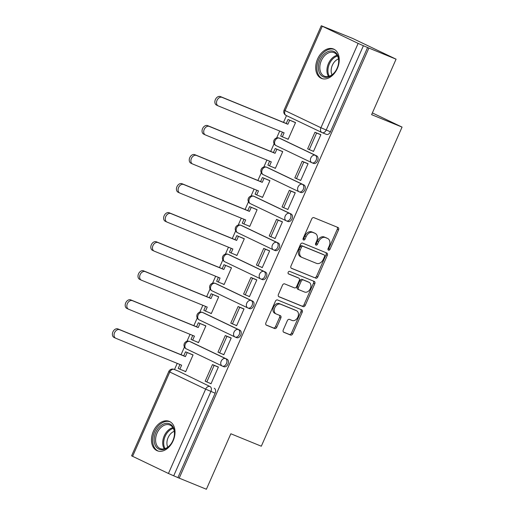 <?xml version="1.0" encoding="UTF-8"?>
<svg xmlns="http://www.w3.org/2000/svg" width="515" height="515" viewBox="0 0 515 515"><rect width="100%" height="100%" fill="white"/><g stroke="black" fill="none" stroke-linecap="round" stroke-linejoin="round"><path stroke-width="0.77" d="M328.473 250.187A1.397 1.011 115.5 0 0 329.98 249.292L338.542 229.877A1.996 1.448 115.5 0 0 338.059 227.521A1.996 1.448 115.5 0 0 338.007 227.501L313.873 217.639A1.996 1.448 115.5 0 0 311.73 218.92L303.168 238.336A1.397 1.011 115.5 0 0 303.502 239.984A1.397 1.011 115.5 0 0 303.541 239.996A1.397 1.011 115.5 0 0 305.041 239.102L306.148 236.591A6.392 4.629 115.5 0 1 313.017 232.497L315.032 233.314A6.392 4.629 115.5 0 1 315.206 233.398A6.392 4.629 115.5 0 1 316.738 240.917L315.631 243.428A1.397 1.011 115.5 0 0 315.965 245.076A1.397 1.011 115.5 0 0 316.004 245.095A1.397 1.011 115.5 0 0 317.51 244.2L318.618 241.683A6.392 4.629 115.5 0 1 325.486 237.589L327.495 238.413A6.392 4.629 115.5 0 1 327.675 238.49A6.392 4.629 115.5 0 1 329.207 246.009L328.1 248.526A1.397 1.011 115.5 0 0 328.435 250.168A1.397 1.011 115.5 0 0 328.473 250.187M327.971 249.518A1.397 1.011 115.5 0 0 328.712 248.687L337.274 229.272A1.996 1.448 115.5 0 0 337.087 227.121M303.032 239.327A1.397 1.011 115.5 0 0 303.773 238.497L304.886 235.986L306.148 236.591M315.502 244.419A1.397 1.011 115.5 0 0 316.242 243.595L317.349 241.078L318.618 241.683M222.48 366.139L223.774 366.667A4.069 2.807 -67.8 0 0 223.877 366.712A4.069 2.807 -67.8 0 0 227.984 364.079A4.069 2.807 -67.8 0 0 227.057 359.219L191.213 342.095A4.069 2.807 -67.8 0 0 191.11 342.05A4.069 2.807 -67.8 0 0 191.007 342.012M235.291 337.093L236.585 337.621A4.069 2.807 -67.8 0 0 236.688 337.666A4.069 2.807 -67.8 0 0 240.795 335.033A4.069 2.807 -67.8 0 0 239.868 330.179L204.024 313.049A4.069 2.807 -67.8 0 0 203.921 313.004A4.069 2.807 -67.8 0 0 203.811 312.966M248.101 308.047L249.395 308.582A4.069 2.807 -67.8 0 0 249.498 308.627A4.069 2.807 -67.8 0 0 253.599 305.994A4.069 2.807 -67.8 0 0 252.678 301.133L216.834 284.003A4.069 2.807 -67.8 0 0 216.731 283.958A4.069 2.807 -67.8 0 0 216.622 283.92M260.912 279.008L262.206 279.536A4.069 2.807 -67.8 0 0 262.309 279.581A4.069 2.807 -67.8 0 0 266.409 276.948A4.069 2.807 -67.8 0 0 265.489 272.087L229.639 254.957A4.069 2.807 -67.8 0 0 229.542 254.912A4.069 2.807 -67.8 0 0 229.433 254.874M273.716 249.962L275.016 250.49A4.069 2.807 -67.8 0 0 275.119 250.535A4.069 2.807 -67.8 0 0 279.22 247.902A4.069 2.807 -67.8 0 0 278.3 243.041L242.449 225.918A4.069 2.807 -67.8 0 0 242.346 225.873A4.069 2.807 -67.8 0 0 242.243 225.834M286.527 220.916L287.827 221.45A4.069 2.807 -67.8 0 0 287.924 221.495A4.069 2.807 -67.8 0 0 292.031 218.862A4.069 2.807 -67.8 0 0 291.11 214.002L255.26 196.872A4.069 2.807 -67.8 0 0 255.157 196.827A4.069 2.807 -67.8 0 0 255.054 196.788M299.337 191.876L300.631 192.404A4.069 2.807 -67.8 0 0 300.734 192.449A4.069 2.807 -67.8 0 0 304.841 189.816A4.069 2.807 -67.8 0 0 303.921 184.956L268.07 167.826A4.069 2.807 -67.8 0 0 267.967 167.781A4.069 2.807 -67.8 0 0 267.864 167.742M312.148 162.83L313.442 163.358A4.069 2.807 -67.8 0 0 313.545 163.403A4.069 2.807 -67.8 0 0 317.652 160.77A4.069 2.807 -67.8 0 0 316.731 155.91L280.881 138.786A4.069 2.807 -67.8 0 0 280.778 138.741A4.069 2.807 -67.8 0 0 280.675 138.696M337.357 68.418A15.881 10.937 -67.8 0 0 333.482 49.002A15.881 10.937 -67.8 0 0 317.601 58.98A15.881 10.937 -67.8 0 0 321.469 78.396A15.881 10.937 -67.8 0 0 337.357 68.418M173.13 440.782A15.881 10.937 -67.8 0 0 169.255 421.36A15.881 10.937 -67.8 0 0 153.367 431.338A15.881 10.937 -67.8 0 0 157.242 450.76A15.881 10.937 -67.8 0 0 173.13 440.782M283.269 329.903A1.996 1.448 115.5 0 0 283.746 332.259A1.996 1.448 115.5 0 0 283.804 332.278L290.569 335.046A1.996 1.448 115.5 0 0 292.72 333.765L302.228 312.206A1.996 1.448 115.5 0 0 301.751 309.85A1.996 1.448 115.5 0 0 301.693 309.83L277.566 299.968A1.996 1.448 115.5 0 0 275.416 301.249L265.907 322.808A1.996 1.448 115.5 0 0 266.384 325.165A1.996 1.448 115.5 0 0 266.442 325.184L274.617 328.531A1.996 1.448 115.5 0 0 276.767 327.25L280.836 318.019A1.996 1.448 115.5 0 0 280.36 315.669A1.996 1.448 115.5 0 0 280.302 315.644L276.246 313.989A5.343 3.869 115.5 0 1 276.098 313.925A5.343 3.869 115.5 0 1 274.862 307.532A5.343 3.869 115.5 0 1 280.559 304.211L296.447 310.7A5.343 3.869 115.5 0 1 296.595 310.77A5.343 3.869 115.5 0 1 297.831 317.156A5.343 3.869 115.5 0 1 292.134 320.478L289.482 319.397A1.996 1.448 115.5 0 0 287.338 320.678L283.269 329.903M322.281 26.278L285.085 110.616L320.929 127.746L358.131 43.402L321.289 25.75L352.627 38.413L396.074 59.174L371.605 114.652L402.06 127.102L261.311 446.215L230.855 433.765L206.386 489.25L179.207 478.145L368.894 48.069L363.397 45.732L326.195 130.07A4.069 2.807 112.2 0 1 322.12 132.632A4.069 2.807 112.2 0 1 322.023 132.587A4.069 2.948 115.5 0 1 321.907 132.535A4.069 4.069 0 0 0 322.12 132.632L326.356 134.357A4.069 2.807 112.2 0 1 326.253 134.312L322.229 132.67M396.074 59.174L368.894 48.069M315.637 278.209A1.996 1.448 115.5 0 0 317.787 276.935L327.295 255.369A1.996 1.448 115.5 0 0 326.819 253.02A1.996 1.448 115.5 0 0 326.761 252.994L302.633 243.132A1.996 1.448 115.5 0 0 300.483 244.413L290.975 265.978A1.996 1.448 115.5 0 0 291.451 268.328A1.996 1.448 115.5 0 0 291.509 268.354L314.375 277.604A1.996 1.448 115.5 0 0 316.519 276.33L326.027 254.764A1.996 1.448 115.5 0 0 325.841 252.614M314.762 283.784L305.253 305.35A1.996 1.448 115.5 0 1 303.103 306.631L278.976 296.769A1.996 1.448 115.5 0 1 278.918 296.743A1.996 1.448 115.5 0 1 278.441 294.393L282.51 285.162A1.996 1.448 115.5 0 1 284.66 283.887L294.445 287.885A1.996 1.448 115.5 0 0 296.589 286.604L299.292 280.482A1.996 1.448 115.5 0 0 298.809 278.132A1.996 1.448 115.5 0 0 298.758 278.106L288.567 273.941A1.397 1.011 115.5 0 1 288.529 273.928A1.397 1.011 115.5 0 1 288.207 272.255A1.397 1.011 115.5 0 1 289.694 271.386L314.227 281.409A1.996 1.448 115.5 0 1 314.285 281.435A1.996 1.448 115.5 0 1 314.762 283.784L313.493 283.179L303.985 304.745L305.253 305.35M178.196 371.051A4.069 2.807 112.2 0 1 178.299 371.09A4.069 2.807 112.2 0 1 178.402 371.135L210.017 386.533A4.069 2.807 112.2 0 1 210.905 391.471L173.709 475.809L168.444 473.485L131.602 455.827L168.798 371.489L169.796 372.017L132.593 456.354M286.501 115.618L283.52 122.364M279.703 131.022L276.639 137.975M274.102 143.724L270.71 151.404M266.892 160.068L263.828 167.014M261.292 172.77L257.906 180.45M254.082 189.114L251.017 196.061M248.481 201.816L245.095 209.496M241.271 218.154L238.207 225.107M235.67 230.855L232.284 238.542M228.46 247.2L225.396 254.153M222.86 259.901L219.474 267.581M215.65 276.246L212.586 283.192M210.049 288.947L206.663 296.627M202.846 305.286L199.775 312.238M197.239 317.993L193.852 325.673M190.035 334.332L186.971 341.284M184.428 347.033L181.042 354.719M177.224 363.378L174.501 369.538M179.207 478.145L173.709 475.809M358.131 43.402L363.397 45.732M286.314 138.451L288.155 139.327L295.546 122.57L293.608 121.759M311.903 150.676L313.487 151.436L320.877 134.679L318.933 133.874M299.093 179.716L300.676 180.475L308.073 163.719L306.122 162.92M273.504 167.491L275.345 168.373L282.735 151.616L280.797 150.805M286.282 208.762L287.872 209.521L295.262 192.764L293.312 191.966M260.693 196.537L262.534 197.419L269.924 180.662L267.987 179.844M273.471 237.808L275.062 238.567L282.452 221.811L280.501 221.012M247.882 225.583L249.724 226.458L257.114 209.708L255.176 208.89M260.661 266.854L262.251 267.613L269.641 250.857L267.691 250.052M235.072 254.629L236.913 255.504L244.303 238.748L242.365 237.936M247.85 295.893L249.44 296.653L256.831 279.896L254.88 279.098M222.261 283.668L224.102 284.55L231.499 267.794L229.555 266.976M235.04 324.939L236.63 325.699L244.02 308.942L242.069 308.144M209.457 312.714L211.298 313.596L218.688 296.84L216.744 296.022M222.229 353.985L223.819 354.745L231.209 337.988L229.265 337.183M196.646 341.76L198.487 342.636L205.878 325.879L203.934 325.068M209.418 383.031L211.008 383.784L218.399 367.028L216.455 366.229M183.836 370.8L185.677 371.682L193.067 354.925L191.123 354.114M402.06 127.102L372.371 112.914M177.939 477.54L215.141 393.196A4.069 2.807 -67.8 0 0 214.246 388.265M367.626 47.464L330.43 131.801A4.069 2.807 112.2 0 1 326.356 134.357M326.581 237.975A6.392 4.629 115.5 0 0 326.407 237.885A6.392 4.629 115.5 0 0 326.233 237.808L327.495 238.413M317.349 241.078A6.392 4.629 115.5 0 1 324.218 236.984L326.233 237.808M314.111 232.877A6.392 4.629 115.5 0 0 313.944 232.793A6.392 4.629 115.5 0 0 313.764 232.709L315.032 233.314M304.886 235.986A6.392 4.629 115.5 0 1 311.755 231.892L313.764 232.709M291.162 268.122L314.375 277.604M324.534 256.612A1.397 1.011 115.5 0 0 324.199 254.964A1.397 1.011 115.5 0 0 324.16 254.951L302.981 246.292A1.397 1.011 115.5 0 0 301.475 247.187L300.309 249.839A6.392 4.629 115.5 0 0 301.841 257.358A6.392 4.629 115.5 0 0 302.015 257.442L316.493 263.358A6.392 4.629 115.5 0 0 323.362 259.264L324.534 256.612M322.969 254.378A1.397 1.011 115.5 0 0 322.931 254.359A1.397 1.011 115.5 0 0 322.892 254.346L324.16 254.951M300.754 256.837A6.392 4.629 115.5 0 1 300.573 256.753A6.392 4.629 115.5 0 1 299.041 249.234L300.206 246.582A1.397 1.011 115.5 0 1 301.713 245.687L322.892 254.346M278.628 296.543L301.841 306.026A1.996 1.448 115.5 0 0 303.985 304.745M297.599 277.553A1.996 1.448 115.5 0 0 297.548 277.527A1.996 1.448 115.5 0 0 297.49 277.501L288.284 273.742M304.597 292.031A5.343 3.869 115.5 0 0 310.294 288.715A5.343 3.869 115.5 0 0 309.058 282.323A5.343 3.869 115.5 0 0 308.91 282.259L303.316 279.967A1.996 1.448 115.5 0 0 301.166 281.248L298.468 287.37A1.996 1.448 115.5 0 0 298.945 289.72A1.996 1.448 115.5 0 0 299.003 289.745L304.597 292.031M307.938 281.789A5.343 3.869 115.5 0 0 307.79 281.718A5.343 3.869 115.5 0 0 307.642 281.654L308.91 282.259M298.893 289.694L297.734 289.14A1.996 1.448 115.5 0 1 297.683 289.115A1.996 1.448 115.5 0 1 297.2 286.765L299.904 280.643A1.996 1.448 115.5 0 1 302.048 279.362L307.642 281.654M313.493 283.179A1.996 1.448 115.5 0 0 313.307 281.036M295.468 310.236A5.343 3.869 115.5 0 0 295.327 310.165A5.343 3.869 115.5 0 0 295.179 310.094L296.447 310.7M274.978 313.384A5.343 3.869 115.5 0 1 274.83 313.32A5.343 3.869 115.5 0 1 273.594 306.927A5.343 3.869 115.5 0 1 279.291 303.605L295.179 310.094M266.094 324.959L273.356 327.92A1.996 1.448 115.5 0 0 275.499 326.645L279.568 317.414A1.996 1.448 115.5 0 0 279.381 315.27M283.456 332.053L289.308 334.441A1.996 1.448 115.5 0 0 291.451 333.16L300.966 311.601A1.996 1.448 115.5 0 0 300.773 309.451M216.635 105.137A4.68 3.393 -64.5 0 1 216.506 105.079A4.68 3.393 -64.5 0 1 215.418 99.485A4.68 3.393 -64.5 0 1 220.414 96.575L222.055 97.361A4.68 3.393 115.5 0 0 217.066 100.27A4.68 3.393 115.5 0 0 218.148 105.865A4.68 3.393 115.5 0 0 218.283 105.923L284.106 132.825L282.342 136.829L288.2 139.224M282.342 136.829L280.694 136.037L282.42 132.136M220.414 96.575L286.237 123.471L288.007 119.467L295.513 122.654M295.237 122.422L288.007 119.467M320.819 134.647L314.961 132.252L307.648 148.822L309.296 149.608L316.603 133.037L320.839 134.769M309.296 149.608L313.532 151.339M314.961 132.252L316.603 133.037M222.055 97.361L287.885 124.257L289.649 120.259M287.885 124.257L286.237 123.471M337.647 55.305A13.744 9.47 112.2 0 1 338.516 63.602A13.744 9.47 112.2 0 1 335.291 71.495A13.744 9.47 112.2 0 1 319.493 72.988A13.744 9.47 112.2 0 1 323.935 54.326A13.744 9.47 112.2 0 1 337.647 55.305M338.484 63.77A12.721 8.768 -67.8 0 0 337.653 56.238A12.721 8.768 -67.8 0 0 334.068 52.646A12.721 8.768 -67.8 0 0 322.796 57.963A12.721 8.768 -67.8 0 0 320.851 72.609A12.721 8.768 -67.8 0 0 324.444 76.201A12.721 8.768 -67.8 0 0 335.387 71.36M332.021 74.797A10.017 6.901 112.2 0 1 331.963 74.681A10.017 6.901 112.2 0 1 338.497 58.955M334.538 49.543L334.589 49.562A15.778 10.873 -67.8 0 0 334.538 49.543A15.778 10.873 -67.8 0 0 320.562 56.135A15.778 10.873 -67.8 0 0 318.148 74.295A15.778 10.873 -67.8 0 0 322.602 78.75A15.778 10.873 -67.8 0 0 322.654 78.769L322.602 78.75M173.413 427.669A13.744 9.47 112.2 0 1 174.282 435.967A13.744 9.47 112.2 0 1 171.057 443.859A13.744 9.47 112.2 0 1 155.266 445.346A13.744 9.47 112.2 0 1 159.708 426.684A13.744 9.47 112.2 0 1 173.413 427.669M174.257 436.128A12.721 8.768 -67.8 0 0 173.426 428.602A12.721 8.768 -67.8 0 0 169.834 425.01A12.721 8.768 -67.8 0 0 158.562 430.328A12.721 8.768 -67.8 0 0 156.618 444.973A12.721 8.768 -67.8 0 0 160.21 448.565A12.721 8.768 -67.8 0 0 171.154 443.718M167.787 447.162A10.017 6.901 112.2 0 1 167.729 447.039A10.017 6.901 112.2 0 1 174.263 431.319M170.304 421.901L170.362 421.927A15.778 10.873 -67.8 0 0 170.304 421.901A15.778 10.873 -67.8 0 0 156.335 428.499A15.778 10.873 -67.8 0 0 153.921 446.66A15.778 10.873 -67.8 0 0 158.369 451.114A15.778 10.873 -67.8 0 0 158.427 451.134L158.369 451.114M203.824 134.183A4.68 3.393 -64.5 0 1 203.695 134.125A4.68 3.393 -64.5 0 1 202.614 128.525A4.68 3.393 -64.5 0 1 207.603 125.615L209.245 126.407A4.68 3.393 115.5 0 0 204.255 129.317A4.68 3.393 115.5 0 0 205.343 134.911A4.68 3.393 115.5 0 0 205.472 134.969L271.302 161.871L269.532 165.869L275.396 168.263M269.532 165.869L267.89 165.083L269.609 161.176M207.603 125.615L273.433 152.517L275.197 148.513L282.703 151.693M282.426 151.468L275.197 148.513M308.009 163.693L302.151 161.298L294.838 177.868L296.486 178.654L303.792 162.083L308.028 163.815M296.486 178.654L300.721 180.385M302.151 161.298L303.792 162.083M209.245 126.407L275.074 153.303L276.845 149.298M275.074 153.303L273.433 152.517M191.014 163.223A4.68 3.393 -64.5 0 1 190.885 163.171A4.68 3.393 -64.5 0 1 189.803 157.571A4.68 3.393 -64.5 0 1 194.792 154.661L196.44 155.446A4.68 3.393 115.5 0 0 191.445 158.356A4.68 3.393 115.5 0 0 192.533 163.957A4.68 3.393 115.5 0 0 192.661 164.015L258.491 190.911L256.721 194.915L262.586 197.309M256.721 194.915L255.08 194.129L256.798 190.222M194.792 154.661L260.622 181.563L262.386 177.559L269.892 180.739M269.615 180.514L262.386 177.559M295.204 192.739L289.34 190.344L282.027 206.914L283.675 207.7L290.988 191.129L295.217 192.861M283.675 207.7L287.911 209.431M289.34 190.344L290.988 191.129M196.44 155.446L262.264 182.349L264.034 178.345M262.264 182.349L260.622 181.563M178.203 192.269A4.68 3.393 -64.5 0 1 178.074 192.211A4.68 3.393 -64.5 0 1 176.993 186.617A4.68 3.393 -64.5 0 1 181.982 183.707L183.63 184.492A4.68 3.393 115.5 0 0 178.641 187.402A4.68 3.393 115.5 0 0 179.722 192.996A4.68 3.393 115.5 0 0 179.851 193.054L245.681 219.957L243.917 223.961L249.775 226.355M243.917 223.961L242.269 223.175L243.988 219.268M181.982 183.707L247.812 210.603L249.575 206.605L257.082 209.785M256.805 209.554L249.575 206.605M282.394 221.785L276.529 219.384L269.223 235.954L270.864 236.746L278.177 220.175L282.407 221.901M270.864 236.746L275.1 238.471M276.529 219.384L278.177 220.175M183.63 184.492L249.46 211.395L251.223 207.391M249.46 211.395L247.812 210.603M165.392 221.315A4.68 3.393 -64.5 0 1 165.264 221.257A4.68 3.393 -64.5 0 1 164.182 215.656A4.68 3.393 -64.5 0 1 169.171 212.753L170.819 213.538A4.68 3.393 115.5 0 0 165.83 216.448A4.68 3.393 115.5 0 0 166.911 222.042A4.68 3.393 115.5 0 0 167.04 222.1L232.87 249.003L231.106 253L236.964 255.395M231.106 253L229.458 252.215L231.177 248.307M169.171 212.753L235.001 239.649L236.765 235.645L244.271 238.825M243.994 238.6L236.765 235.645M269.583 250.824L263.719 248.43L256.412 265L258.054 265.785L265.367 249.215L269.596 250.947M258.054 265.785L262.29 267.517M263.719 248.43L265.367 249.215M170.819 213.538L236.649 240.434L238.413 236.43M236.649 240.434L235.001 239.649M152.582 250.361A4.68 3.393 -64.5 0 1 152.453 250.303A4.68 3.393 -64.5 0 1 151.371 244.702A4.68 3.393 -64.5 0 1 156.36 241.793L158.008 242.578A4.68 3.393 115.5 0 0 153.019 245.488A4.68 3.393 115.5 0 0 154.101 251.088A4.68 3.393 115.5 0 0 154.23 251.146L220.059 278.042L218.296 282.046L224.154 284.441M218.296 282.046L216.648 281.261L218.373 277.353M156.36 241.793L222.19 268.695L223.954 264.691L231.46 267.871M231.184 267.646L223.954 264.691M256.773 279.87L250.908 277.476L243.601 294.046L245.249 294.831L252.556 278.261L256.792 279.993M245.249 294.831L249.479 296.563M250.908 277.476L252.556 278.261M158.008 242.578L223.838 269.48L225.602 265.476M223.838 269.48L222.19 268.695M139.771 279.4A4.68 3.393 -64.5 0 1 139.642 279.342A4.68 3.393 -64.5 0 1 138.561 273.748A4.68 3.393 -64.5 0 1 143.55 270.839L145.198 271.624A4.68 3.393 115.5 0 0 140.209 274.534A4.68 3.393 115.5 0 0 141.29 280.134A4.68 3.393 115.5 0 0 141.419 280.192L207.249 307.088L205.485 311.092L211.343 313.487M205.485 311.092L203.837 310.307L205.562 306.399M143.55 270.839L209.38 297.741L211.144 293.737L218.65 296.917M218.373 296.692L211.144 293.737M243.962 308.916L238.097 306.522L230.791 323.092L232.439 323.877L239.745 307.307L243.981 309.032M232.439 323.877L236.668 325.602M238.097 306.522L239.745 307.307M145.198 271.624L211.028 298.526L212.792 294.522M211.028 298.526L209.38 297.741M126.96 308.446A4.68 3.393 -64.5 0 1 126.832 308.388A4.68 3.393 -64.5 0 1 125.75 302.794A4.68 3.393 -64.5 0 1 130.739 299.885L132.387 300.67A4.68 3.393 115.5 0 0 127.398 303.58A4.68 3.393 115.5 0 0 128.48 309.174A4.68 3.393 115.5 0 0 128.608 309.232L194.438 336.134L192.674 340.138L198.532 342.533M192.674 340.138L191.026 339.346L192.752 335.445M130.739 299.885L196.569 326.78L198.333 322.776L205.839 325.963M205.562 325.731L198.333 322.776M231.151 337.956L225.287 335.561L217.98 352.131L219.628 352.917L226.935 336.347L231.171 338.078M219.628 352.917L223.858 354.648M225.287 335.561L226.935 336.347M132.387 300.67L198.217 327.566L199.981 323.568M198.217 327.566L196.569 326.78M114.156 337.492A4.68 3.393 -64.5 0 1 114.021 337.434A4.68 3.393 -64.5 0 1 112.94 331.834A4.68 3.393 -64.5 0 1 117.929 328.924L119.577 329.716A4.68 3.393 115.5 0 0 114.588 332.626A4.68 3.393 115.5 0 0 115.669 338.22A4.68 3.393 115.5 0 0 115.798 338.278L181.628 365.18L179.864 369.178L185.722 371.573M179.864 369.178L178.216 368.392L179.941 364.485M117.929 328.924L183.758 355.826L185.522 351.822L193.028 355.002M192.752 354.777L185.522 351.822M218.341 367.002L212.476 364.607L205.17 381.177L206.818 381.963L214.124 365.393L218.36 367.124M206.818 381.963L211.053 383.694M212.476 364.607L214.124 365.393M119.577 329.716L185.406 356.612L187.17 352.608M185.406 356.612L183.758 355.826M328.712 248.687L329.98 249.292M303.773 238.497L305.041 239.102M316.242 243.595L317.51 244.2M191.11 342.05L189.604 341.432A4.069 2.807 112.2 0 1 189.707 341.477L225.557 358.607A4.069 2.807 112.2 0 1 226.478 363.468A4.069 2.807 112.2 0 1 222.377 366.101A4.069 2.807 112.2 0 1 222.274 366.056A4.069 2.948 -64.5 0 1 222.158 366.004A4.069 2.948 -64.5 0 1 221.18 361.215A4.069 2.948 -64.5 0 1 225.557 358.607L227.057 359.219M191.213 342.095L189.707 341.477A4.069 2.948 115.5 0 0 185.336 344.084A4.069 2.948 -64.5 0 0 186.314 348.874A4.069 2.948 -64.5 0 0 186.424 348.925M203.921 313.004L202.414 312.393A4.069 2.807 112.2 0 1 202.517 312.438L238.368 329.561A4.069 2.807 112.2 0 1 239.288 334.422A4.069 2.807 112.2 0 1 235.181 337.055A4.069 2.807 112.2 0 1 235.085 337.01A4.069 2.948 -64.5 0 1 234.969 336.958A4.069 2.948 -64.5 0 1 233.99 332.169A4.069 2.948 -64.5 0 1 238.368 329.561L239.868 330.179M204.024 313.049L202.517 312.438A4.069 2.948 115.5 0 0 198.146 315.045A4.069 2.948 -64.5 0 0 199.118 319.834A4.069 2.948 -64.5 0 0 199.234 319.879M216.731 283.958L215.225 283.347A4.069 2.807 112.2 0 1 215.328 283.392L251.178 300.515A4.069 2.807 112.2 0 1 252.099 305.376A4.069 2.807 112.2 0 1 247.992 308.009A4.069 2.807 112.2 0 1 247.889 307.964A4.069 2.948 -64.5 0 1 247.779 307.918A4.069 2.948 -64.5 0 1 246.801 303.129A4.069 2.948 -64.5 0 1 251.178 300.515L252.678 301.133M216.834 284.003L215.328 283.392A4.069 2.948 115.5 0 0 210.957 285.999A4.069 2.948 -64.5 0 0 211.929 290.788A4.069 2.948 -64.5 0 0 212.045 290.84M229.542 254.912L228.036 254.301A4.069 2.807 112.2 0 1 228.139 254.346L263.989 271.476A4.069 2.807 112.2 0 1 264.91 276.336A4.069 2.807 112.2 0 1 260.802 278.969A4.069 2.807 112.2 0 1 260.699 278.924A4.069 2.948 -64.5 0 1 260.59 278.873A4.069 2.948 -64.5 0 1 259.611 274.083A4.069 2.948 -64.5 0 1 263.989 271.476L265.489 272.087M229.639 254.957L228.139 254.346A4.069 2.948 115.5 0 0 223.768 256.953A4.069 2.948 -64.5 0 0 224.74 261.742A4.069 2.948 -64.5 0 0 224.855 261.794M242.346 225.873L240.846 225.255A4.069 2.807 112.2 0 1 240.949 225.3L276.793 242.43A4.069 2.807 112.2 0 1 277.72 247.29A4.069 2.807 112.2 0 1 273.613 249.923A4.069 2.807 112.2 0 1 273.51 249.878A4.069 2.948 -64.5 0 1 273.401 249.827A4.069 2.948 -64.5 0 1 272.422 245.037A4.069 2.948 -64.5 0 1 276.793 242.43L278.3 243.041M242.449 225.918L240.949 225.3A4.069 2.948 115.5 0 0 236.578 227.907A4.069 2.948 -64.5 0 0 237.55 232.696A4.069 2.948 -64.5 0 0 237.666 232.748M255.157 196.827L253.657 196.215A4.069 2.807 112.2 0 1 253.76 196.26L289.604 213.384A4.069 2.807 112.2 0 1 290.531 218.244A4.069 2.807 112.2 0 1 286.424 220.877A4.069 2.807 112.2 0 1 286.321 220.832A4.069 2.948 -64.5 0 1 286.211 220.78A4.069 2.948 -64.5 0 1 285.233 215.991A4.069 2.948 -64.5 0 1 289.604 213.384L291.11 214.002M255.26 196.872L253.76 196.26A4.069 2.948 115.5 0 0 249.382 198.867A4.069 2.948 -64.5 0 0 250.361 203.657A4.069 2.948 -64.5 0 0 250.477 203.708M267.967 167.781L266.467 167.169A4.069 2.807 112.2 0 1 266.57 167.214L302.414 184.344A4.069 2.807 112.2 0 1 303.341 189.205A4.069 2.807 112.2 0 1 299.234 191.838A4.069 2.807 112.2 0 1 299.131 191.786A4.069 2.948 -64.5 0 1 299.022 191.741A4.069 2.948 -64.5 0 1 298.043 186.951A4.069 2.948 -64.5 0 1 302.414 184.344L303.921 184.956M268.07 167.826L266.57 167.214A4.069 2.948 115.5 0 0 262.193 169.821A4.069 2.948 -64.5 0 0 263.171 174.611A4.069 2.948 -64.5 0 0 263.287 174.662M280.778 138.741L279.278 138.123A4.069 2.807 112.2 0 1 279.381 138.168L315.225 155.298A4.069 2.807 112.2 0 1 316.152 160.159A4.069 2.807 112.2 0 1 312.045 162.792A4.069 2.807 112.2 0 1 311.942 162.746A4.069 2.948 -64.5 0 1 311.826 162.695A4.069 2.948 -64.5 0 1 310.854 157.905A4.069 2.948 -64.5 0 1 315.225 155.298L316.731 155.91M280.881 138.786L279.381 138.168A4.069 2.948 115.5 0 0 275.004 140.775A4.069 2.948 -64.5 0 0 275.982 145.565A4.069 2.948 -64.5 0 0 276.091 145.616M178.402 371.135L210.017 386.533A4.069 2.948 -64.5 0 0 205.64 389.14L169.796 372.017A4.069 2.948 -64.5 0 1 174.167 369.41A4.069 2.807 112.2 0 0 174.064 369.364A4.069 4.069 0 0 0 168.798 371.489M168.444 473.485L205.64 389.14L215.141 393.196M330.43 131.801L320.929 127.746A4.069 2.948 115.5 0 0 321.907 132.535L286.057 115.405A4.069 2.948 115.5 0 0 286.173 115.457M285.085 110.616L284.087 110.088A4.069 4.069 0 0 0 286.057 115.405A4.069 2.948 115.5 0 1 285.085 110.616M324.218 236.984L325.486 237.589M311.755 231.892L313.017 232.497M337.274 229.272L338.542 229.877M326.027 254.764L327.295 255.369M316.519 276.33L317.787 276.935M301.713 245.687L302.981 246.292M300.206 246.582L301.475 247.187M299.041 249.234L300.309 249.839M301.841 306.026L303.103 306.631M297.49 277.501L298.758 278.106M302.048 279.362L303.316 279.967M299.904 280.643L301.166 281.248M297.2 286.765L298.468 287.37M279.291 303.605L280.559 304.211M279.568 317.414L280.836 318.019M275.499 326.645L276.767 327.25M273.356 327.92L274.617 328.531M300.966 311.601L302.228 312.206M291.451 333.16L292.72 333.765M289.308 334.441L290.569 335.046M328.486 76.465A12.721 8.768 112.2 0 1 327.965 75.518A12.721 8.768 112.2 0 1 328.531 63.377A12.721 8.768 112.2 0 1 337.138 55.292M337.55 56.026A12.309 8.478 -67.8 0 0 329.4 63.924A12.309 8.478 -67.8 0 0 328.918 75.525A12.309 8.478 -67.8 0 0 329.291 76.233M164.253 448.823A12.721 8.768 112.2 0 1 163.738 447.883A12.721 8.768 112.2 0 1 164.298 435.735A12.721 8.768 112.2 0 1 172.905 427.656M173.317 428.383A12.309 8.478 -67.8 0 0 165.167 436.289A12.309 8.478 -67.8 0 0 164.684 447.889A12.309 8.478 -67.8 0 0 165.064 448.597M313.545 163.403L312.045 162.792A4.069 4.069 0 0 1 311.826 162.695L275.982 145.565A4.069 4.069 0 0 1 274.012 140.247A4.069 4.069 0 0 1 279.278 138.123M300.734 192.449L299.234 191.838A4.069 4.069 0 0 1 299.022 191.741L263.171 174.611A4.069 4.069 0 0 1 261.202 169.287A4.069 4.069 0 0 1 266.467 167.169M287.924 221.495L286.424 220.877A4.069 4.069 0 0 1 286.211 220.78L250.361 203.657A4.069 4.069 0 0 1 248.391 198.333A4.069 4.069 0 0 1 253.657 196.215M275.119 250.535L273.613 249.923A4.069 4.069 0 0 1 273.401 249.827L237.55 232.696A4.069 4.069 0 0 1 235.587 227.379A4.069 4.069 0 0 1 240.846 225.255M262.309 279.581L260.802 278.969A4.069 4.069 0 0 1 260.59 278.873L224.74 261.742A4.069 4.069 0 0 1 222.776 256.418A4.069 4.069 0 0 1 228.036 254.301M249.498 308.627L247.992 308.009A4.069 4.069 0 0 1 247.779 307.918L211.929 290.788A4.069 4.069 0 0 1 209.966 285.465A4.069 4.069 0 0 1 215.225 283.347M236.688 337.666L235.181 337.055A4.069 4.069 0 0 1 234.969 336.958L199.118 319.834A4.069 4.069 0 0 1 197.155 314.511A4.069 4.069 0 0 1 202.414 312.393M223.877 366.712L222.377 366.101A4.069 4.069 0 0 1 222.158 366.004L186.314 348.874A4.069 4.069 0 0 1 184.344 343.556A4.069 4.069 0 0 1 189.604 341.432M178.299 371.09L174.064 369.364M321.289 25.75L284.087 110.088M326.407 237.885L327.675 238.49M313.944 232.793L315.206 233.398M322.931 254.359L324.199 254.964M300.573 256.753L301.841 257.358M297.548 277.527L298.809 278.132M307.79 281.718L309.058 282.323M297.683 289.115L298.945 289.72M295.327 310.165L296.595 310.77M274.83 313.32L276.098 313.925M218.148 105.865L216.506 105.079M205.343 134.911L203.695 134.125M192.533 163.957L190.885 163.171M179.722 192.996L178.074 192.211M166.911 222.042L165.264 221.257M154.101 251.088L152.453 250.303M141.29 280.134L139.642 279.342M128.48 309.174L126.832 308.388M115.669 338.22L114.021 337.434"/></g></svg>
